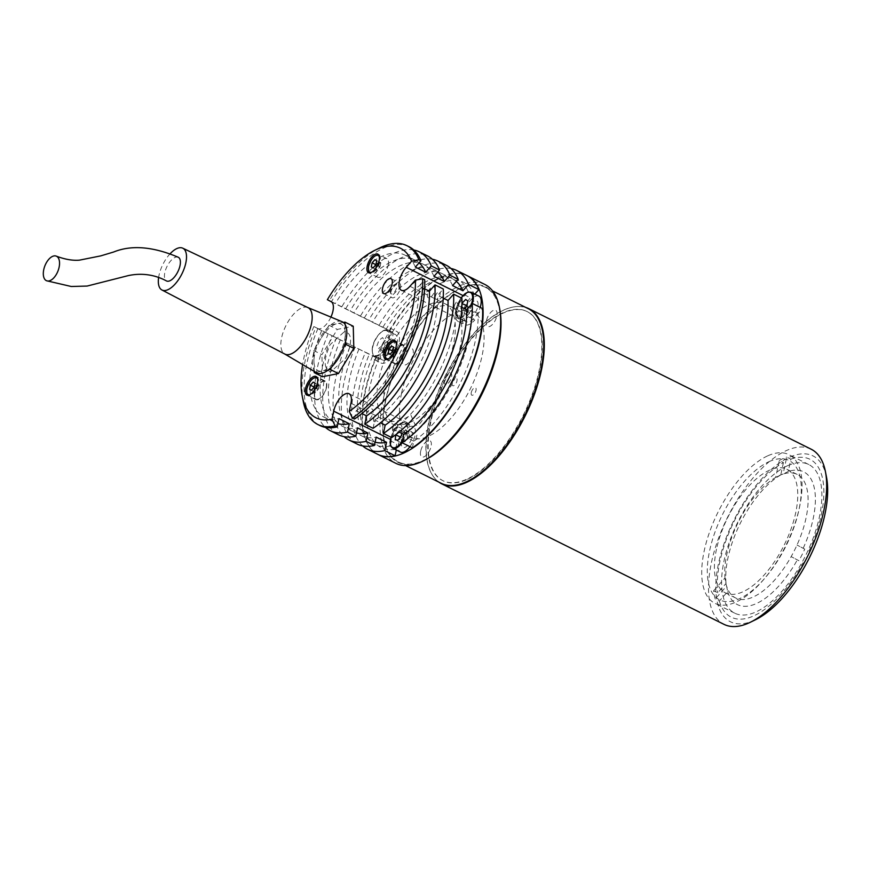 <?xml version="1.0" encoding="UTF-8"?>
<svg xmlns="http://www.w3.org/2000/svg" width="870" height="870" viewBox="0 0 870 870"><rect width="100%" height="100%" fill="white"/><g stroke="black" fill="none" stroke-linecap="round" stroke-linejoin="round"><path stroke-width="0.65" stroke-dasharray="4.35 3.26" d="M768.982 461.687A77.843 35.431 116.5 0 1 798.954 509.766A77.843 35.431 116.5 0 1 739.62 598.636A77.843 35.431 116.5 0 1 709.648 550.569A77.843 35.431 116.5 0 1 768.982 461.687M811.177 449.214A97.821 44.522 -63.5 0 0 786.045 450.725A97.821 44.522 -63.5 0 0 717.989 539.781A97.821 44.522 -63.5 0 0 724.003 624.356M525.795 307.447A97.821 44.522 -63.5 0 0 503.665 310.177A97.821 44.522 -63.5 0 0 436.816 395.959A97.821 44.522 -63.5 0 0 438.85 482.121M826.5 477.173A92.633 42.162 -63.5 0 0 789.199 457.348A92.633 42.162 -63.5 0 0 718.598 563.118A92.633 42.162 -63.5 0 0 754.257 620.321A92.633 42.162 -63.5 0 0 755.551 619.712M767.536 455.913A83.031 37.791 -63.5 0 0 709.768 531.505A83.031 37.791 -63.5 0 0 714.879 603.291A83.031 37.791 -63.5 0 0 736.216 601.996A83.031 37.791 -63.5 0 0 793.984 526.415A83.031 37.791 -63.5 0 0 788.872 454.629A83.031 37.791 -63.5 0 0 767.536 455.913M787.383 465.798A83.031 37.791 -63.5 0 0 729.625 541.379A83.031 37.791 -63.5 0 0 734.726 613.165A83.031 37.791 -63.5 0 0 756.073 611.882A83.031 37.791 -63.5 0 0 813.831 536.29A83.031 37.791 -63.5 0 0 808.73 464.504A83.031 37.791 -63.5 0 0 787.383 465.798M467.407 479.316A94.449 42.989 -63.5 0 0 539.4 371.479A94.449 42.989 -63.5 0 0 503.034 313.146A94.449 42.989 -63.5 0 0 431.041 420.982A94.449 42.989 -63.5 0 0 467.407 479.316M713.617 590.774L725.004 577.93A69.024 31.418 -63.5 0 0 726.613 586.108A69.024 31.418 -63.5 0 0 735.672 597.984A69.024 31.418 -63.5 0 0 791.156 556.615A69.024 31.418 -63.5 0 0 796.996 545.033A69.024 31.418 -63.5 0 0 806.011 518.107A69.024 31.418 -63.5 0 0 797.181 474.411A69.024 31.418 -63.5 0 0 783.098 474.052L788.22 471.529L790.873 459.164L786.73 457.098L783.098 474.052A69.024 31.418 -63.5 0 0 775.659 477.445A69.024 31.418 -63.5 0 0 726.831 554.288A69.024 31.418 -63.5 0 0 725.004 577.93L726.058 583.455L717.75 592.829L713.617 590.774A88.218 40.161 116.5 0 0 715.216 598.962L719.359 601.018L727.668 591.643L726.613 586.108L715.216 598.962M716.488 549.144A69.024 31.418 -63.5 0 0 725.33 592.84A69.024 31.418 -63.5 0 0 795.669 512.963A69.024 31.418 -63.5 0 0 786.839 469.267A69.024 31.418 -63.5 0 0 716.488 549.144M783.424 462.557L780.781 474.922L775.659 477.445L779.292 460.502L783.424 462.557A88.218 40.161 -63.5 0 0 717.75 592.829M780.781 474.922A74.211 33.778 -63.5 0 0 727.994 557.703A74.211 33.778 -63.5 0 0 726.058 583.455M804.75 549.133L796.996 545.033L804.75 549.133A88.218 40.161 116.5 0 1 798.91 560.715L791.156 556.615L798.91 560.715M803.227 548.198A74.211 33.778 -63.5 0 0 788.22 471.529M727.668 591.643A74.211 33.778 -63.5 0 0 797.388 559.78M719.359 601.018A88.218 40.161 -63.5 0 0 803.053 562.77M808.893 551.188A88.218 40.161 -63.5 0 0 790.873 459.164M779.292 460.502A88.218 40.161 116.5 0 1 786.73 457.098M385.823 400.178A97.56 44.413 116.5 0 1 485.264 287.274A97.56 44.413 116.5 0 1 497.749 349.044A97.56 44.413 116.5 0 1 398.319 461.948A97.56 44.413 116.5 0 1 385.823 400.178M441.329 483.361A97.56 44.413 116.5 0 1 428.845 421.591A97.56 44.413 116.5 0 1 528.275 308.687M430.628 420.775A94.449 42.989 116.5 0 1 502.621 312.939A94.449 42.989 116.5 0 1 538.987 371.272A94.449 42.989 116.5 0 1 466.994 479.109A94.449 42.989 116.5 0 1 430.628 420.775M484.851 284.457A99.898 45.468 -63.5 0 0 383.039 400.069A99.898 45.468 -63.5 0 0 395.828 463.318M467.07 275.605A99.898 45.468 -63.5 0 0 365.454 391.326A99.898 45.468 -63.5 0 0 378.037 454.466M499.782 309.318A98.082 44.642 -63.5 0 0 445.146 297.877A98.082 44.642 -63.5 0 0 385.53 400.32A98.082 44.642 -63.5 0 0 424.658 460.241M454.336 306.077A4.154 1.892 -63.5 0 0 455.934 308.643A4.154 1.892 -63.5 0 0 459.099 303.902A4.154 1.892 -63.5 0 0 457.5 301.346A4.154 1.892 -63.5 0 0 454.336 306.077M471.257 392.544A4.154 1.892 -63.5 0 0 472.856 395.11A4.154 1.892 -63.5 0 0 476.02 390.369A4.154 1.892 -63.5 0 0 474.422 387.803A4.154 1.892 -63.5 0 0 471.257 392.544M392.631 428.475A4.154 1.892 -63.5 0 0 394.23 431.041A4.154 1.892 -63.5 0 0 397.394 426.3A4.154 1.892 -63.5 0 0 395.796 423.733A4.154 1.892 -63.5 0 0 392.631 428.475M486.417 320.758A9.081 4.132 -63.5 0 0 489.919 326.37A9.081 4.132 -63.5 0 0 496.835 315.995A9.081 4.132 -63.5 0 0 493.344 310.394A9.081 4.132 -63.5 0 0 486.417 320.758M402.636 359.038A9.081 4.132 -63.5 0 0 406.138 364.65A9.081 4.132 -63.5 0 0 413.054 354.286A9.081 4.132 -63.5 0 0 409.563 348.674A9.081 4.132 -63.5 0 0 402.636 359.038M420.678 451.171A9.081 4.132 -63.5 0 0 424.168 456.783A9.081 4.132 -63.5 0 0 431.096 446.419A9.081 4.132 -63.5 0 0 427.594 440.807A9.081 4.132 -63.5 0 0 420.678 451.171M401.603 392.979A70.057 31.885 -63.5 0 0 428.573 436.24A70.057 31.885 -63.5 0 0 481.969 356.254A70.057 31.885 -63.5 0 0 454.999 312.982A70.057 31.885 -63.5 0 0 401.603 392.979M435.304 296.616A4.154 1.892 -63.5 0 0 436.903 299.171A4.154 1.892 -63.5 0 0 440.068 294.43A4.154 1.892 -63.5 0 0 438.469 291.874A4.154 1.892 -63.5 0 0 435.304 296.616M452.226 383.072A4.154 1.892 -63.5 0 0 453.825 385.638A4.154 1.892 -63.5 0 0 456.989 380.897A4.154 1.892 -63.5 0 0 455.391 378.33A4.154 1.892 -63.5 0 0 452.226 383.072M373.6 419.003A4.154 1.892 -63.5 0 0 375.198 421.569A4.154 1.892 -63.5 0 0 378.363 416.828A4.154 1.892 -63.5 0 0 376.764 414.261A4.154 1.892 -63.5 0 0 373.6 419.003M385.551 382.147A64.869 29.526 -63.5 0 0 410.531 422.2A64.869 29.526 -63.5 0 0 459.969 348.141A64.869 29.526 -63.5 0 0 434.989 308.078A64.869 29.526 -63.5 0 0 385.551 382.147M467.397 311.286A9.081 4.132 -63.5 0 0 470.887 316.897A9.081 4.132 -63.5 0 0 477.815 306.523A9.081 4.132 -63.5 0 0 474.313 300.922A9.081 4.132 -63.5 0 0 467.397 311.286M383.616 349.566A9.081 4.132 -63.5 0 0 387.106 355.178A9.081 4.132 -63.5 0 0 394.034 344.814A9.081 4.132 -63.5 0 0 390.532 339.202A9.081 4.132 -63.5 0 0 383.616 349.566M401.646 441.699A9.081 4.132 -63.5 0 0 405.148 447.31A9.081 4.132 -63.5 0 0 412.065 436.947A9.081 4.132 -63.5 0 0 408.574 431.335A9.081 4.132 -63.5 0 0 401.646 441.699M390.119 440.655L396.731 443.95L395.687 448.833L389.075 445.538L390.119 440.655M409.313 436.283L415.936 439.578L416.98 434.695L410.357 431.4L409.313 436.283M458.12 321.411A17.639 8.037 -63.5 0 1 455.847 310.329A17.639 8.037 -63.5 0 1 463.808 294.484L470.42 297.779A17.639 8.037 -63.5 0 0 462.459 313.624A17.639 8.037 -63.5 0 0 464.743 324.706A17.639 8.037 -63.5 0 0 474.781 320.04L468.169 316.745A17.639 8.037 -63.5 0 1 458.12 321.411L464.743 324.706M374.339 359.691A17.639 8.037 -63.5 0 1 374.263 359.647L380.875 362.942A17.639 8.037 -63.5 0 0 380.962 362.986A17.639 8.037 -63.5 0 0 398.938 342.562A17.639 8.037 -63.5 0 0 396.763 331.437L390.141 328.142A17.639 8.037 -63.5 0 1 392.326 339.267A17.639 8.037 -63.5 0 1 374.339 359.691L380.962 362.986M390.565 290.569A5.187 2.36 -63.5 0 0 392.566 293.766A5.187 2.36 -63.5 0 0 396.524 287.839A5.187 2.36 -63.5 0 0 394.523 284.642A5.187 2.36 -63.5 0 0 390.565 290.569M326.511 387.607A10.375 4.72 -63.5 0 0 325.184 381.027A10.375 4.72 -63.5 0 0 314.603 393.044A10.375 4.72 -63.5 0 0 315.93 399.613A10.375 4.72 -63.5 0 0 326.511 387.607M405.137 351.676A10.375 4.72 -63.5 0 0 403.81 345.107A10.375 4.72 -63.5 0 0 393.229 357.113A10.375 4.72 -63.5 0 0 394.556 363.693A10.375 4.72 -63.5 0 0 405.137 351.676M388.205 265.209A10.375 4.72 -63.5 0 0 386.878 258.64A10.375 4.72 -63.5 0 0 376.308 270.657A10.375 4.72 -63.5 0 0 377.634 277.225A10.375 4.72 -63.5 0 0 388.205 265.209M390.847 292.407A8.298 3.784 116.5 0 1 399.308 282.804A8.298 3.784 116.5 0 1 400.374 288.057A8.298 3.784 116.5 0 1 391.913 297.671A8.298 3.784 116.5 0 1 390.847 292.407M468.147 291.58A92.372 42.043 -63.5 0 0 386.236 329.012L388.977 330.459A15.051 6.851 116.5 0 1 390.837 339.952A15.051 6.851 116.5 0 1 375.492 357.374A15.051 6.851 116.5 0 1 375.427 357.331L372.686 355.884A92.372 42.043 -63.5 0 0 390.325 445.962M330.915 317.082A15.051 6.851 116.5 0 1 317.583 328.545A15.051 6.851 116.5 0 1 317.517 328.512L313.82 326.554A94.71 43.108 -63.5 0 0 302.629 364.541M303.304 401.581A99.898 45.468 116.5 0 1 315.843 327.501L332.068 335.689A90.556 41.216 -63.5 0 0 322.835 364.987A90.556 41.216 -63.5 0 0 334.428 422.32A90.556 41.216 -63.5 0 0 337.886 423.636M321.726 330.535A90.556 41.216 -63.5 0 0 312.493 359.843A90.556 41.216 -63.5 0 0 324.086 417.176A90.556 41.216 -63.5 0 0 338.963 418.611M332.068 335.689L350.675 344.955A90.556 41.216 -63.5 0 0 341.442 374.252A90.556 41.216 -63.5 0 0 353.035 431.585A90.556 41.216 -63.5 0 0 356.493 432.901M340.333 339.8A90.556 41.216 -63.5 0 0 331.1 369.108A90.556 41.216 -63.5 0 0 342.704 426.441A90.556 41.216 -63.5 0 0 357.581 427.877M350.675 344.955L369.293 354.221A90.556 41.216 -63.5 0 0 360.06 383.518A90.556 41.216 -63.5 0 0 371.653 440.851A90.556 41.216 -63.5 0 0 375.111 442.167M358.951 349.066A90.556 41.216 -63.5 0 0 349.718 378.374A90.556 41.216 -63.5 0 0 361.311 435.707A90.556 41.216 -63.5 0 0 376.188 437.142M317.92 328.523A99.898 45.468 -63.5 0 0 319.921 425.539M315.843 327.501L313.82 326.554M390.478 445.212L391.609 439.97A15.051 6.851 116.5 0 1 406.942 422.559A15.051 6.851 116.5 0 1 408.867 432.085L407.584 438.078A92.372 42.043 -63.5 0 0 471.866 310.568L467.842 315.103A15.051 6.851 116.5 0 1 459.284 319.083A15.051 6.851 116.5 0 1 457.337 309.633A15.051 6.851 116.5 0 1 464.123 296.126L467.571 292.244M377.83 454.368A99.898 45.468 116.5 0 1 375.829 357.353L378.896 358.973A92.372 42.043 -63.5 0 0 396.524 449.05L396.318 450.018M396.524 449.05L390.837 446.223M369.293 354.221L365.487 352.209A99.898 45.468 -63.5 0 0 362.681 445.918M365.487 352.209L375.829 357.353M355.145 347.054A99.898 45.468 -63.5 0 0 357.146 444.07M346.869 342.943A99.898 45.468 -63.5 0 0 344.063 436.653M336.527 337.788A99.898 45.468 -63.5 0 0 338.539 434.804M328.251 333.678A99.898 45.468 -63.5 0 0 325.456 427.387M378.896 358.973L372.686 355.884M408.943 246.678A99.898 45.468 -63.5 0 0 331.459 301.651L329.393 300.618A99.898 45.468 116.5 0 1 379.809 247.863M327.37 299.682L329.393 300.618M343.791 332.22L331.263 343.585A5.187 2.36 -63.5 0 0 328.262 349.457A21.021 9.57 -63.5 0 0 328.806 370.424A5.187 2.36 -63.5 0 0 331.959 370.74L344.487 359.375A5.187 2.36 -63.5 0 0 347.478 353.492A21.021 9.57 -63.5 0 0 346.945 332.525A5.187 2.36 -63.5 0 0 343.791 332.22M424.625 288.818L419.079 286.056L424.669 279.748M443.243 298.084L437.686 295.321L443.276 289.014M461.85 307.349L456.304 304.587L461.894 298.279M412.358 447.865L413.794 441.166A92.372 42.043 -63.5 0 0 478.076 313.657L482.578 308.578M478.076 313.657L471.866 310.568M391.674 437.566L393.457 429.247L399.134 432.075M393.457 429.247A90.556 41.216 -63.5 0 0 456.304 304.587M373.056 428.301L374.839 419.982L380.516 422.809M374.839 419.982A90.556 41.216 -63.5 0 0 437.686 295.321M354.449 419.046L356.232 410.716L361.909 413.544M356.232 410.716A90.556 41.216 -63.5 0 0 419.079 286.056M413.794 441.166L407.584 438.078M427.496 293.864A6.231 2.838 -63.5 0 0 429.889 297.703A6.231 2.838 -63.5 0 0 434.641 290.602A6.231 2.838 -63.5 0 0 432.238 286.752A6.231 2.838 -63.5 0 0 427.496 293.864M444.418 380.32A6.231 2.838 -63.5 0 0 446.821 384.17A6.231 2.838 -63.5 0 0 451.563 377.058A6.231 2.838 -63.5 0 0 449.17 373.219A6.231 2.838 -63.5 0 0 444.418 380.32M365.791 416.251A6.231 2.838 -63.5 0 0 368.195 420.101A6.231 2.838 -63.5 0 0 372.936 412.989A6.231 2.838 -63.5 0 0 370.544 409.139A6.231 2.838 -63.5 0 0 365.791 416.251M441.068 388.39A7.786 3.545 116.5 0 1 438.458 398.286L420.993 422.146A7.786 3.545 116.5 0 1 414.892 424.168L410.792 414.936A64.869 29.526 116.5 0 1 380.255 373.371A64.869 29.526 116.5 0 1 441.014 302.499A64.869 29.526 116.5 0 1 438.502 382.593L441.068 388.39M474.868 294.093L474.357 294.669A92.372 42.043 -63.5 0 0 392.435 332.101L389.368 330.48A99.898 45.468 116.5 0 1 466.864 275.507M450.986 268.515A99.898 45.468 -63.5 0 0 379.037 325.326L389.368 330.48M379.037 325.326L368.695 320.182A99.898 45.468 -63.5 0 1 446.179 265.209M456.337 281.369A90.556 41.216 -63.5 0 0 452.356 278.715A90.556 41.216 -63.5 0 0 382.844 327.337M452.585 285.599A90.556 41.216 -63.5 0 0 442.014 273.571A90.556 41.216 -63.5 0 0 372.501 322.194M432.368 259.249A99.898 45.468 -63.5 0 0 360.419 316.06L368.695 320.182M360.419 316.06L350.077 310.916A99.898 45.468 -63.5 0 1 427.561 255.943M437.719 272.103A90.556 41.216 -63.5 0 0 433.738 269.461A90.556 41.216 -63.5 0 0 364.226 318.083M433.967 276.334A90.556 41.216 -63.5 0 0 423.396 264.306A90.556 41.216 -63.5 0 0 353.883 312.928M413.761 249.984A99.898 45.468 -63.5 0 0 341.801 306.795L350.077 310.916M341.801 306.795L331.459 301.651M419.101 262.838A90.556 41.216 -63.5 0 0 415.131 260.195A90.556 41.216 -63.5 0 0 345.607 308.817M392.435 332.101L386.236 329.012M415.36 267.068A90.556 41.216 -63.5 0 0 404.789 255.04A90.556 41.216 -63.5 0 0 335.265 303.663M474.357 294.669L468.81 291.907M314.19 371.349L313.657 350.512L329.034 325.282L337.005 323.705A25.948 11.81 116.5 0 1 345.26 333.166A25.948 11.81 116.5 0 1 337.854 356.82A25.948 11.81 116.5 0 1 322.194 371.022A25.948 11.81 116.5 0 1 313.94 361.561A25.948 11.81 116.5 0 1 321.345 337.897A25.948 11.81 116.5 0 1 337.005 323.705L343.335 322.444M345.031 324.401L345.488 341.932M328.523 369.772L315.799 372.284M343.954 346.804L331.753 366.835M313.657 350.512L321.933 354.634L337.31 329.393L353.253 326.239M322.498 376.721L321.933 354.634M329.034 325.282L337.31 329.393M178.296 257.27A13.235 6.025 -63.5 0 0 172.162 259.369A13.235 6.025 -63.5 0 0 165.061 271.603A13.235 6.025 -63.5 0 0 166.496 280.956M170.183 253.681A23.349 10.625 -63.5 0 0 158.612 277.519M307.86 307.556L307.73 307.501A25.948 11.81 -63.5 0 0 296.017 311.764A25.948 11.81 -63.5 0 0 282.174 335.428A25.948 11.81 -63.5 0 0 284.61 353.938L284.729 354.003M341.943 321.639A28.536 12.996 -63.5 0 0 329.056 326.326A28.536 12.996 -63.5 0 0 313.831 352.361A28.536 12.996 -63.5 0 0 316.517 372.719M393.523 356.983A9.864 4.491 -63.5 0 0 394.784 363.225A9.864 4.491 -63.5 0 0 404.844 351.817A9.864 4.491 -63.5 0 0 403.571 345.575A9.864 4.491 -63.5 0 0 393.523 356.983M390.032 354.351L394.175 356.406L396.905 353.329L392.772 351.262M396.905 353.329L397.786 349.251L393.642 347.195M392.794 351.165L395.915 348.261L391.783 346.206M395.915 348.261L397.786 349.251M393.186 351.349L392.316 355.428L390.075 354.308M394.175 356.406L392.316 355.428M397.351 351.284A4.013 1.827 -63.5 0 0 395.806 348.816A4.013 1.827 -63.5 0 0 392.751 353.394A4.013 1.827 -63.5 0 0 393.283 355.939A4.013 1.827 -63.5 0 0 395.665 354.721A4.013 1.827 -63.5 0 0 397.318 351.393A4.013 1.827 -63.5 0 0 397.351 351.284M378.874 255.236A9.864 4.491 116.5 0 1 380.049 261.435A9.864 4.491 116.5 0 1 370.087 272.886M370 272.854A9.864 4.491 116.5 0 1 368.739 266.601A9.864 4.491 116.5 0 1 378.787 255.193M373.11 267.884L377.243 269.95L379.983 266.862L375.851 264.806M379.983 266.862L380.853 262.783L376.721 260.728M375.873 264.697L378.994 261.805L374.861 259.738M378.994 261.805L380.853 262.783M376.253 264.893L375.383 268.96L373.143 267.851M377.243 269.95L375.383 268.96M380.418 264.828A4.013 1.827 -63.5 0 0 378.874 262.349A4.013 1.827 -63.5 0 0 375.818 266.927A4.013 1.827 -63.5 0 0 376.362 269.472A4.013 1.827 -63.5 0 0 378.733 268.264A4.013 1.827 -63.5 0 0 380.397 264.926A4.013 1.827 -63.5 0 0 380.418 264.828M314.897 392.903A9.864 4.491 -63.5 0 0 316.158 399.145A9.864 4.491 -63.5 0 0 326.206 387.737A9.864 4.491 -63.5 0 0 324.945 381.495A9.864 4.491 -63.5 0 0 314.897 392.903M311.406 390.282L315.549 392.337L318.279 389.249L314.146 387.193M318.279 389.249L319.159 385.182L315.016 383.115M314.168 387.085L317.289 384.192L313.156 382.137M317.289 384.192L319.159 385.182M314.559 387.28L313.678 391.348L311.449 390.238M315.549 392.337L313.678 391.348M318.714 387.215A4.013 1.827 -63.5 0 0 317.169 384.736A4.013 1.827 -63.5 0 0 314.124 389.314A4.013 1.827 -63.5 0 0 314.657 391.87A4.013 1.827 -63.5 0 0 317.039 390.652A4.013 1.827 -63.5 0 0 318.692 387.313A4.013 1.827 -63.5 0 0 318.714 387.215M380.244 353.622A14.268 6.492 -63.5 0 0 382.463 359.962A14.268 6.492 -63.5 0 0 391.554 355.014A14.268 6.492 -63.5 0 0 397.394 340.757A14.268 6.492 -63.5 0 0 395.176 334.417A14.268 6.492 -63.5 0 0 386.084 339.365A14.268 6.492 -63.5 0 0 380.244 353.622M382.05 345.868L378.45 348.576L376.949 345.771L379.037 340.268L382.637 337.571L384.148 340.377L382.05 345.868L387.933 348.794L384.322 351.502L378.45 348.576M384.322 351.502L382.822 348.696L384.91 343.193L388.52 340.496L390.021 343.291L384.148 340.377M387.933 348.794L390.021 343.291M478.968 296.137A14.268 6.492 -63.5 0 0 475.825 296.137A14.268 6.492 -63.5 0 0 465.526 308.926A14.268 6.492 -63.5 0 0 466.244 321.683A14.268 6.492 -63.5 0 0 469.387 321.683A14.268 6.492 -63.5 0 0 480.196 307.393M461.97 303.663L460.752 308.535L468.854 313.08L460.752 308.535M466.788 305.511L467.973 306.099L466.624 311.46M464.428 308.632L462.981 310.155M468.854 313.08L472.432 309.328L466.559 306.414M409.955 446.669A14.268 6.492 -63.5 0 0 413.565 440.263A14.268 6.492 -63.5 0 0 413.217 426.55A14.268 6.492 -63.5 0 0 400.156 438.382A14.268 6.492 -63.5 0 0 400.494 452.096M407.269 438.523L403.897 443.08L401.081 442.678L401.646 437.73L405.018 433.184L407.834 433.575L407.269 438.523L401.396 435.598M401.081 442.678L395.208 439.763M401.646 437.73L400.309 437.066M405.018 433.184L399.145 430.258L395.959 434.554M407.834 433.575L401.962 430.65L399.145 430.258M401.962 430.65L401.657 433.325M317.517 328.512L375.427 357.331M390.499 439.426L391.609 439.97M350.958 403.256L408.867 432.085M331.068 301.629L388.977 330.459M409.933 286.284L467.842 315.103M463.025 295.572L464.123 296.126M403.571 345.575L395.796 341.703A9.864 4.491 116.5 0 1 396.981 347.902A9.864 4.491 116.5 0 1 387.009 359.353L394.784 363.225M386.933 359.31A9.864 4.491 116.5 0 1 385.671 353.068A9.864 4.491 116.5 0 1 395.719 341.66M388.792 358.647A9.342 4.252 -63.5 0 0 396.263 347.826A9.342 4.252 -63.5 0 0 396.307 343.552M371.871 272.179A9.342 4.252 -63.5 0 0 379.342 261.37A9.342 4.252 -63.5 0 0 379.374 257.085M324.945 381.495L317.169 377.623A9.864 4.491 116.5 0 1 318.355 383.822A9.864 4.491 116.5 0 1 308.382 395.274L316.158 399.145M308.306 395.241A9.864 4.491 116.5 0 1 307.045 388.999A9.864 4.491 116.5 0 1 317.093 377.58M310.166 394.567A9.342 4.252 -63.5 0 0 317.637 383.757A9.342 4.252 -63.5 0 0 317.68 379.472M372.382 349.707A14.268 6.492 -63.5 0 0 374.6 356.058A14.268 6.492 -63.5 0 0 383.703 351.099A14.268 6.492 -63.5 0 0 389.542 336.842A14.268 6.492 -63.5 0 0 387.324 330.502A14.268 6.492 -63.5 0 0 378.222 335.45A14.268 6.492 -63.5 0 0 372.382 349.707M372.284 349.272A13.757 6.264 -63.5 0 0 379.766 354.068A13.757 6.264 -63.5 0 0 388.814 336.875A13.757 6.264 -63.5 0 0 381.332 332.079A13.757 6.264 -63.5 0 0 372.284 349.272M466.983 292.668A14.268 6.492 -63.5 0 0 457.381 305.794A14.268 6.492 -63.5 0 0 458.381 317.767A14.268 6.492 -63.5 0 0 461.524 317.767A14.268 6.492 -63.5 0 0 472.345 303.478M471.105 292.222A14.268 6.492 -63.5 0 0 467.962 292.222M461.187 297.921A13.757 6.264 -63.5 0 0 456.021 312.025A13.757 6.264 -63.5 0 0 461.23 317.093A13.757 6.264 -63.5 0 0 471.235 304.554M402.092 442.765A14.268 6.492 -63.5 0 0 405.703 436.359A14.268 6.492 -63.5 0 0 405.355 422.635A14.268 6.492 -63.5 0 0 392.294 434.467A14.268 6.492 -63.5 0 0 392.642 448.191M402.342 441.188A13.757 6.264 -63.5 0 0 405.039 436.12A13.757 6.264 -63.5 0 0 403.8 422.613A13.757 6.264 -63.5 0 0 392.12 434.293A13.757 6.264 -63.5 0 0 391.076 437.273M734.726 613.165L714.879 603.291M808.73 464.504L788.872 454.629M735.672 597.984L725.33 592.84M797.181 474.411L786.839 469.267M485.264 287.274L492.561 290.906M398.319 461.948L405.616 465.58M325.184 381.027L316.082 376.503M403.81 345.107L394.708 340.572M386.878 258.64L377.776 254.116M391.043 278.683L399.308 282.804M317.583 328.545L375.492 357.374M349.033 393.729L406.942 422.559M371.653 440.851L361.311 435.707M353.035 431.585L342.704 426.441M334.428 422.32L324.086 417.176M383.637 293.549L391.913 297.671M377.634 277.225L368.532 272.691M394.556 363.693L385.453 359.158M315.93 399.613L306.827 395.089M401.364 290.265L459.284 319.083M452.356 278.715L442.014 273.571M433.738 269.461L423.396 264.306M415.131 260.195L404.789 255.04M395.665 354.721L397.318 351.393M378.733 268.264L380.397 264.926M317.039 390.652L318.692 387.313M382.463 359.962L374.6 356.058C373.317 356.428 372.512 354.221 372.175 349.435C372.469 339.822 383.104 327.163 387.324 330.502L395.176 334.417M466.244 321.683L458.381 317.767L456.054 310.209L461.122 297.899M391.021 437.251L392.055 434.304C396.535 425.31 400.961 421.417 405.355 422.635L413.217 426.55"/><path stroke-width="1.3" d="M438.85 482.121A97.821 44.522 -63.5 0 0 441.634 483.796L724.003 624.356A97.821 44.522 -63.5 0 0 749.146 622.833A97.821 44.522 -63.5 0 0 750.505 622.18A97.821 44.522 -63.5 0 0 825.434 471.66A97.821 44.522 -63.5 0 0 811.177 449.214L528.808 308.654A97.821 44.522 -63.5 0 0 525.795 307.447M441.634 483.796A97.821 44.522 -63.5 0 0 466.777 482.284A97.821 44.522 -63.5 0 0 534.822 393.229A97.821 44.522 -63.5 0 0 528.808 308.654M750.505 622.18L755.551 619.712A92.633 42.162 -63.5 0 0 826.5 477.173L825.434 471.66M492.561 290.906L528.275 308.687A97.56 44.413 116.5 0 1 540.77 370.457A97.56 44.413 116.5 0 1 441.329 483.361L405.616 465.58M378.037 454.466A99.898 45.468 -63.5 0 0 378.243 454.575L395.828 463.318A99.898 45.468 -63.5 0 0 422.896 461.111A99.898 45.468 -63.5 0 0 497.64 347.706A99.898 45.468 -63.5 0 0 499.413 307.393A99.898 45.468 -63.5 0 0 484.851 284.457L467.277 275.714A99.898 45.468 -63.5 0 0 467.07 275.605M378.243 454.575A99.898 45.468 -63.5 0 0 480.066 338.963A99.898 45.468 -63.5 0 0 467.277 275.714M422.896 461.111L424.658 460.241A98.082 44.642 -63.5 0 0 498.053 348.903A98.082 44.642 -63.5 0 0 499.782 309.318L499.413 307.393M432.075 315.07A99.898 45.468 -63.5 0 0 435.011 284.892L443.276 289.014A99.898 45.468 -63.5 0 1 440.35 319.192A99.898 45.468 -63.5 0 1 373.056 428.301L364.78 424.19A99.898 45.468 -63.5 0 0 432.075 315.07M450.693 324.336A99.898 45.468 -63.5 0 0 453.618 294.158L461.894 298.279A99.898 45.468 -63.5 0 1 458.969 328.458A99.898 45.468 -63.5 0 1 391.674 437.566L383.398 433.456A99.898 45.468 -63.5 0 0 450.693 324.336M469.311 333.601A99.898 45.468 -63.5 0 0 472.236 303.423L482.578 308.578A99.898 45.468 116.5 0 1 479.653 338.756A99.898 45.468 116.5 0 1 412.358 447.865L402.016 442.721A99.898 45.468 -63.5 0 0 469.311 333.601M317.409 383.072A10.375 4.72 -63.5 0 0 316.082 376.503A10.375 4.72 -63.5 0 0 305.5 388.509A10.375 4.72 -63.5 0 0 306.827 395.089A10.375 4.72 -63.5 0 0 317.409 383.072M396.035 347.152A10.375 4.72 -63.5 0 0 394.708 340.572A10.375 4.72 -63.5 0 0 384.127 352.589A10.375 4.72 -63.5 0 0 385.453 359.158A10.375 4.72 -63.5 0 0 396.035 347.152M379.113 260.685A10.375 4.72 -63.5 0 0 377.776 254.116A10.375 4.72 -63.5 0 0 367.205 266.122A10.375 4.72 -63.5 0 0 368.532 272.691A10.375 4.72 -63.5 0 0 379.113 260.685M392.098 283.935A8.298 3.784 -63.5 0 0 391.043 278.683A8.298 3.784 -63.5 0 0 382.572 288.296A8.298 3.784 -63.5 0 0 383.637 293.549A8.298 3.784 -63.5 0 0 392.098 283.935M352.372 418.013L349.229 411.336A94.71 43.108 -63.5 0 0 412.554 308.197A94.71 43.108 -63.5 0 0 415.36 280.162L422.602 278.715A99.898 45.468 116.5 0 1 419.666 308.894A99.898 45.468 116.5 0 1 352.372 418.013L354.449 419.046A99.898 45.468 -63.5 0 0 421.743 309.927A99.898 45.468 -63.5 0 0 424.669 279.748L422.602 278.715M374.774 250.332L379.809 247.863A99.898 45.468 116.5 0 1 406.877 245.655A99.898 45.468 116.5 0 1 418.883 259.738L411.64 261.174A94.71 43.108 -63.5 0 0 374.774 250.332A94.71 43.108 -63.5 0 0 327.37 299.682L331.068 301.629A15.051 6.851 116.5 0 1 332.927 311.123A15.051 6.851 116.5 0 1 330.915 317.082M317.854 424.506L319.921 425.539A99.898 45.468 -63.5 0 0 337.179 426.931L335.113 425.898A99.898 45.468 116.5 0 1 317.854 424.506A99.898 45.468 116.5 0 1 303.304 401.581L302.227 396.067A94.71 43.108 -63.5 0 0 331.959 419.22L335.113 425.898M302.629 364.541A94.71 43.108 -63.5 0 0 302.227 396.067M331.959 419.22L333.699 411.151A15.051 6.851 116.5 0 1 349.033 393.729A15.051 6.851 116.5 0 1 350.958 403.256L349.229 411.336M325.456 427.387A99.898 45.468 -63.5 0 0 330.263 430.683A99.898 45.468 -63.5 0 0 347.521 432.075L349.305 423.755L338.963 418.611L337.179 426.931M347.521 432.075L355.797 436.196L357.581 427.877L367.923 433.021L366.129 441.34L374.404 445.462L376.188 437.142L386.53 442.286L384.747 450.606L395.089 455.749A99.898 45.468 116.5 0 1 377.83 454.368L367.488 449.214A99.898 45.468 -63.5 0 0 384.747 450.606M396.318 450.018L395.089 455.749M390.837 446.223L390.478 445.212M362.681 445.918A99.898 45.468 -63.5 0 0 367.488 449.214M375.111 442.167A90.556 41.216 -63.5 0 0 386.53 442.286M344.063 436.653A99.898 45.468 -63.5 0 0 348.881 439.948L357.146 444.07A99.898 45.468 -63.5 0 0 374.404 445.462M348.881 439.948A99.898 45.468 -63.5 0 0 366.129 441.34M356.493 432.901A90.556 41.216 -63.5 0 0 367.923 433.021M330.263 430.683L338.539 434.804A99.898 45.468 -63.5 0 0 355.797 436.196M337.886 423.636A90.556 41.216 -63.5 0 0 349.305 423.755M418.883 259.738L420.949 260.761A99.898 45.468 -63.5 0 0 408.943 246.678L406.877 245.655M415.36 280.162L409.933 286.284A15.051 6.851 116.5 0 1 401.364 290.265A15.051 6.851 116.5 0 1 399.428 280.803A15.051 6.851 116.5 0 1 406.214 267.297L411.64 261.174M435.011 284.892L429.41 291.2L424.625 288.818M453.618 294.158L448.028 300.465L443.243 298.084M472.236 303.423L466.646 309.731L461.85 307.349M399.134 432.075L403.8 434.402L402.016 442.721M403.8 434.402A90.556 41.216 -63.5 0 0 466.646 309.731M380.516 422.809L385.182 425.136L383.398 433.456M385.182 425.136A90.556 41.216 -63.5 0 0 448.028 300.465M361.909 413.544L366.574 415.871L364.78 424.19M366.574 415.871A90.556 41.216 -63.5 0 0 429.41 291.2M467.571 292.244L468.81 291.907M420.949 260.761L415.36 267.068L425.702 272.223L431.292 265.916L439.567 270.026L433.967 276.334L444.309 281.488L449.91 275.181L458.175 279.292L452.585 285.599L462.927 290.754L468.517 284.436A99.898 45.468 -63.5 0 0 456.522 270.363L466.864 275.507A99.898 45.468 116.5 0 1 478.859 289.59L474.868 294.093M456.522 270.363A99.898 45.468 -63.5 0 0 450.986 268.515M468.517 284.436L478.859 289.59M462.927 290.754A90.556 41.216 -63.5 0 0 456.337 281.369M458.175 279.292A99.898 45.468 -63.5 0 0 446.179 265.209L437.904 261.098A99.898 45.468 -63.5 0 0 432.368 259.249M449.91 275.181A99.898 45.468 -63.5 0 0 437.904 261.098M444.309 281.488A90.556 41.216 -63.5 0 0 437.719 272.103M439.567 270.026A99.898 45.468 -63.5 0 0 427.561 255.943L419.286 251.832A99.898 45.468 -63.5 0 0 413.761 249.984M431.292 265.916A99.898 45.468 -63.5 0 0 419.286 251.832M425.702 272.223A90.556 41.216 -63.5 0 0 419.101 262.838M343.335 322.444L344.977 322.117L345.031 324.401M315.799 372.284L314.222 372.599L314.19 371.349M331.753 366.835L330.165 369.445L328.523 369.772M345.488 341.932L345.542 344.205L343.954 346.804M330.165 369.445L338.441 373.556L322.498 376.721L314.222 372.599M345.542 344.205L353.818 348.326L338.441 373.556M344.977 322.117L353.253 326.239L353.818 348.326M46.665 280.782L71.286 286.502L87.141 286.056L128.075 275.659C142.528 272.484 155.893 275.17 166.496 280.956A13.235 6.025 -63.5 0 0 172.662 278.878A13.235 6.025 -63.5 0 0 179.785 266.59A13.235 6.025 -63.5 0 0 178.296 257.27C152.968 246.525 131.413 244.774 113.622 252.017L100.713 255.889L79.366 260.163C72.58 260.728 64.869 259.38 56.256 256.128A13.235 7.036 111.3 0 1 59.345 265.926A13.235 7.036 111.3 0 1 52.918 278.748A13.235 7.036 111.3 0 1 46.665 280.782A13.235 7.036 111.3 0 1 43.5 271.027A13.235 7.036 111.3 0 1 49.938 258.14A13.235 7.036 111.3 0 1 56.256 256.128M158.612 277.519A23.349 10.625 -63.5 0 0 161.929 289.982A23.349 10.625 -63.5 0 0 172.858 286.328A23.349 10.625 -63.5 0 0 185.43 264.61A23.349 10.625 -63.5 0 0 182.743 248.178A23.349 10.625 -63.5 0 0 171.977 251.908A23.349 10.625 -63.5 0 0 170.183 253.681M284.61 353.938A25.948 11.81 -63.5 0 0 284.86 354.068A25.948 11.81 -63.5 0 0 296.996 350.012A25.948 11.81 -63.5 0 0 310.971 325.869A25.948 11.81 -63.5 0 0 307.98 307.621A25.948 11.81 -63.5 0 0 307.73 307.501M284.729 354.003L316.517 372.719A28.536 12.996 -63.5 0 0 330.143 368.391A28.536 12.996 -63.5 0 0 345.586 341.54A28.536 12.996 -63.5 0 0 341.943 321.639L307.86 307.556M388.172 353.361L390.032 354.351L392.772 351.262L393.642 347.195L391.783 346.206L389.042 349.294L388.172 353.361L390.075 354.308M392.794 351.165L389.042 349.294M370.087 272.886A9.864 4.491 116.5 0 1 370 272.854C368.804 273.474 368.314 271.309 368.532 266.361C371.175 258.412 374.589 254.692 378.787 255.193A9.864 4.491 116.5 0 1 378.874 255.236M371.251 266.905L373.11 267.884L375.851 264.806L376.721 260.728L374.861 259.738L372.121 262.827L371.251 266.905L373.143 267.851M375.873 264.697L372.121 262.827M309.546 389.292L311.406 390.282L314.146 387.193L315.016 383.115L313.156 382.137L310.416 385.225L309.546 389.292L311.449 390.238M314.168 387.085L310.416 385.225M480.196 307.393A14.268 6.492 -63.5 0 0 478.968 296.137L471.105 292.222L467.668 292.2L465.069 293.69L461.122 297.899M466.788 305.511L461.97 303.663M462.1 303.173L465.678 299.432L467.908 301.053L466.559 306.414L464.428 308.632M402.092 442.765A14.268 6.492 -63.5 0 1 392.642 448.191L400.494 452.096A14.268 6.492 -63.5 0 0 409.955 446.669M401.657 433.325L401.396 435.598L398.025 440.155L395.208 439.763L395.774 434.815L400.309 437.066M333.699 411.151L390.499 439.426M406.214 267.297L463.025 295.572M386.933 359.31L387.009 359.353A9.864 4.491 116.5 0 1 386.933 359.31C385.725 359.93 385.236 357.777 385.453 352.828C388.107 344.879 391.522 341.16 395.719 341.66A9.864 4.491 116.5 0 1 395.796 341.703L395.719 341.66M396.307 343.552A9.342 4.252 -63.5 0 0 390.978 343.182A9.342 4.252 -63.5 0 0 385.551 352.731A9.342 4.252 -63.5 0 0 388.792 358.647M379.374 257.085A9.342 4.252 -63.5 0 0 374.046 256.715A9.342 4.252 -63.5 0 0 368.63 266.263A9.342 4.252 -63.5 0 0 371.871 272.179M308.306 395.241L308.382 395.274A9.864 4.491 116.5 0 1 308.306 395.241C307.099 395.861 306.61 393.697 306.827 388.749C309.47 380.799 312.896 377.08 317.093 377.58A9.864 4.491 116.5 0 1 317.169 377.623L317.093 377.58M317.68 379.472A9.342 4.252 -63.5 0 0 312.341 379.113A9.342 4.252 -63.5 0 0 306.925 388.651A9.342 4.252 -63.5 0 0 310.166 394.567M472.345 303.478A14.268 6.492 -63.5 0 0 471.105 292.222M471.235 304.554A13.757 6.264 -63.5 0 0 467.429 292.483A13.757 6.264 -63.5 0 0 461.187 297.921M467.962 292.222A14.268 6.492 -63.5 0 0 466.983 292.668M391.076 437.273A13.757 6.264 -63.5 0 0 392.794 447.658A13.757 6.264 -63.5 0 0 402.342 441.188M161.929 289.982L284.86 354.068M182.743 248.178L307.98 307.621M392.642 448.191L390.684 445.842L390.228 443.787L391.021 437.251"/></g></svg>
